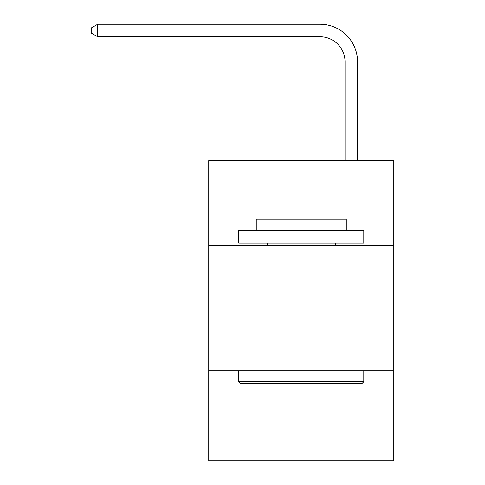 <?xml version="1.0" encoding="UTF-8"?>
<svg xmlns="http://www.w3.org/2000/svg" width="485" height="485" viewBox="0 0 485 485"><rect width="100%" height="100%" fill="white"/><g stroke="black" fill="none" stroke-linecap="round" stroke-linejoin="round"><path stroke-width="0.73" d="M393.802 245.677L393.802 160.644L208.738 160.644L208.738 245.677L393.802 245.677L393.802 460.75L208.738 460.75L208.738 245.677M393.802 370.722L208.738 370.722M345.035 160.644L345.035 61.765A25.008 25.008 0 0 0 320.027 36.757L97.703 36.757L91.198 33.004L91.198 28.003L97.703 24.25L320.027 24.25A37.515 37.515 0 0 1 357.542 61.765L357.542 160.644M240.251 383.223L238.747 381.725L363.792 381.725L362.289 383.223L240.251 383.223M363.792 230.672L363.792 243.173L238.747 243.173L238.747 230.672L363.792 230.672M256.256 230.672L256.256 219.165L346.284 219.165L346.284 230.672M363.792 370.722L363.792 381.725M238.747 370.722L238.747 381.725M335.28 243.173L335.28 245.677M267.259 243.173L267.259 245.677M345.035 61.765A25.008 25.008 0 0 0 320.027 36.757A25.008 25.008 0 0 1 345.035 61.765A25.008 25.008 0 0 0 320.027 36.757A25.008 25.008 0 0 1 345.035 61.765A25.008 25.008 0 0 0 320.027 36.757A25.008 25.008 0 0 1 345.035 61.765A25.008 25.008 0 0 0 320.027 36.757A25.008 25.008 0 0 1 345.035 61.765A25.008 25.008 0 0 0 320.027 36.757A25.008 25.008 0 0 1 345.035 61.765A25.008 25.008 0 0 0 320.027 36.757A25.008 25.008 0 0 1 345.035 61.765A25.008 25.008 0 0 0 320.027 36.757A25.008 25.008 0 0 1 345.035 61.765A25.008 25.008 0 0 0 320.027 36.757A25.008 25.008 0 0 1 345.035 61.765M97.703 24.25L320.027 24.25L97.703 24.25L320.027 24.25L97.703 24.25L320.027 24.25L97.703 24.25L320.027 24.25L97.703 24.25L320.027 24.25L97.703 24.25L320.027 24.25L97.703 24.25L320.027 24.25L97.703 24.25L320.027 24.25L97.703 24.25L97.703 36.757"/></g></svg>
